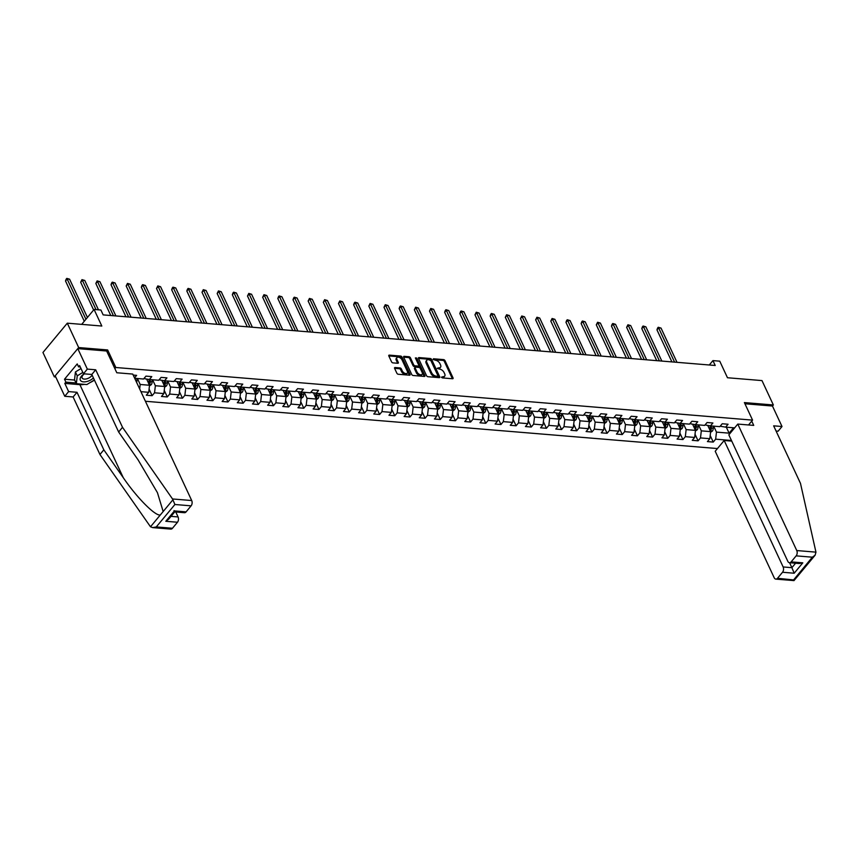 <?xml version="1.0" encoding="UTF-8"?>
<svg xmlns="http://www.w3.org/2000/svg" width="859" height="859" viewBox="0 0 859 859"><rect width="100%" height="100%" fill="white"/><g stroke="black" fill="none" stroke-linecap="round" stroke-linejoin="round"><path stroke-width="1.29" d="M441.397 377.187L442.374 377.906L452.51 378.755A1.235 0.709 39.7 0 0 453.026 377.874L444.994 360.64A1.235 0.709 39.7 0 0 443.588 359.61L433.451 358.772L433.097 359.384L435.384 360.222A3.951 2.276 39.7 0 1 439.872 363.529L440.538 364.968A3.951 2.276 39.7 0 1 440.527 367.244A3.951 2.276 39.7 0 1 438.917 367.781L437.242 368.286L439.54 369.123A3.951 2.276 39.7 0 1 444.017 372.43L444.694 373.869A3.951 2.276 39.7 0 1 444.683 376.145A3.951 2.276 39.7 0 1 443.061 376.682L441.397 377.187M395.119 367.523A1.235 0.709 39.7 0 0 394.614 368.393L396.869 373.225A1.235 0.709 39.7 0 0 398.265 374.266L409.528 375.2A1.235 0.709 39.7 0 0 410.033 374.32L402.001 357.086A1.235 0.709 39.7 0 0 400.605 356.055L389.342 355.121A1.235 0.709 39.7 0 0 388.837 356.002L391.554 361.843A1.235 0.709 39.7 0 0 392.96 362.874L397.781 363.271A1.235 0.709 39.7 0 0 398.286 362.401L396.933 359.502A3.307 1.901 39.7 0 1 396.944 357.602A3.307 1.901 39.7 0 1 399.499 357.484A3.307 1.901 39.7 0 1 402.044 359.921L407.327 371.26A3.307 1.901 39.7 0 1 407.316 373.171A3.307 1.901 39.7 0 1 404.761 373.278A3.307 1.901 39.7 0 1 402.227 370.841L401.346 368.951A1.235 0.709 39.7 0 0 399.94 367.92L395.119 367.523L394.549 368.21M776.074 431.025L778.125 431.197L782.012 426.515L772.466 406.039L773.358 404.976L761.987 380.591L727.476 377.745L719.745 361.167L712.938 360.608L715.214 365.483L103.166 314.888L100.89 310.013L94.082 309.455L81.691 324.369M106.688 351.095L107.643 349.946L78.674 347.551L67.303 323.177L101.813 326.033L94.082 309.455M107.643 349.946L115.825 367.502L752.57 420.126L748.543 424.969M773.358 404.976L744.388 402.581L752.57 420.126M426.547 375.684A1.235 0.709 39.7 0 0 427.943 376.714L439.207 377.649A1.235 0.709 39.7 0 0 439.711 376.768L431.68 359.545A1.235 0.709 39.7 0 0 430.273 358.504L419.02 357.58A1.235 0.709 39.7 0 0 418.516 358.45L426.547 375.684M424.367 376.425L413.104 375.49A1.235 0.709 39.7 0 1 411.708 374.46L403.676 357.226A1.235 0.709 39.7 0 1 404.181 356.345L409.002 356.743A1.235 0.709 39.7 0 1 410.398 357.784L413.662 364.774A1.235 0.709 39.7 0 0 415.058 365.805L418.258 366.074A1.235 0.709 39.7 0 0 418.762 365.193L415.369 357.924L416.712 358.031L424.872 375.544A1.235 0.709 39.7 0 1 424.367 376.425M78.674 347.551L54.321 376.865L42.95 352.491L67.303 323.177M114.881 368.64L115.825 367.502M145.418 401.271L717.458 448.559M134.519 377.885L136.624 375.362L133.209 375.072M134.702 378.293L143.55 379.023L145.955 376.124L151.785 376.607L149.38 379.506L158.711 380.269L161.116 377.38L166.947 377.863L164.552 380.752L173.883 381.525L176.278 378.636L182.119 379.12L179.714 382.008L189.044 382.781L191.45 379.893L197.28 380.376L194.875 383.264L204.206 384.037L206.611 381.138L212.441 381.621L210.047 384.521L219.378 385.283L221.783 382.395L227.614 382.878L225.208 385.766L234.539 386.539L236.944 383.651L242.775 384.134L240.37 387.022L249.711 387.796L252.106 384.907L257.936 385.38L255.542 388.279L264.873 389.052L267.278 386.153L273.108 386.636L270.703 389.535L280.034 390.297L282.439 387.409L288.27 387.892L285.864 390.781L295.206 391.554L297.601 388.665L303.442 389.148L301.037 392.037L310.367 392.81L312.773 389.922L318.603 390.394L316.198 393.293L325.529 394.066L327.934 391.167L333.764 391.65L331.37 394.549L340.701 395.312L343.095 392.423L348.937 392.907L346.531 395.795L355.862 396.568L358.267 393.68L364.098 394.163L361.693 397.051L371.024 397.824L373.429 394.925L379.259 395.408L376.865 398.308L386.196 399.081L388.59 396.182L394.431 396.665L392.026 399.553L401.357 400.326L403.762 397.438L409.593 397.921L407.187 400.809L416.518 401.582L418.924 398.694L424.754 399.177L422.36 402.066L431.69 402.839L434.096 399.94L439.926 400.423L437.521 403.322L446.852 404.095L449.257 401.196L455.087 401.679L452.682 404.568L462.024 405.341L464.418 402.452L470.249 402.935L467.854 405.824L477.185 406.597L479.59 403.709L485.421 404.192L483.016 407.08L492.347 407.853L494.752 404.954L500.582 405.437L498.177 408.336L507.519 409.099L509.913 406.21L515.754 406.694L513.349 409.582L522.68 410.355L525.085 407.467L530.916 407.95L528.51 410.838L537.841 411.611L540.247 408.723L546.077 409.206L543.683 412.095L553.013 412.868L555.408 409.968L561.249 410.452L558.844 413.351L568.175 414.113L570.58 411.225L576.41 411.708L574.005 414.596L583.336 415.369L585.741 412.481L591.572 412.964L589.177 415.853L598.508 416.626L600.903 413.737L606.744 414.21L604.339 417.109L613.67 417.882L616.075 414.983L621.905 415.466L619.5 418.365L628.831 419.128L631.236 416.239L637.067 416.722L634.672 419.611L644.003 420.384L646.408 417.495L652.239 417.979L649.834 420.867L659.164 421.64L661.57 418.752L667.4 419.224L664.995 422.123L674.336 422.896L676.731 419.997L682.561 420.481L680.167 423.369L689.498 424.142L691.903 421.254L697.733 421.737L695.328 424.625L704.659 425.398L707.064 422.51L712.895 422.993L710.49 425.881L719.831 426.655L722.226 423.755L728.067 424.239L725.662 427.138L734.638 427.879M731.46 440.484L715.654 439.174L713.249 442.074L707.419 441.59L709.824 438.691L700.493 437.929L698.088 440.817L692.257 440.334L694.663 437.446L685.321 436.673L682.926 439.561L677.085 439.078L679.49 436.189L670.16 435.416L667.754 438.305L661.924 437.822L664.329 434.933L654.998 434.16L652.593 437.059L646.763 436.576L649.157 433.677L639.826 432.915L637.432 435.803L631.59 435.32L633.996 432.431L624.665 431.658L622.26 434.547L616.429 434.063L618.834 431.175L609.503 430.402L607.098 433.29L601.268 432.818L603.662 429.919L594.331 429.146L591.926 432.045L586.096 431.562L588.501 428.662L579.17 427.9L576.765 430.788L570.934 430.305L573.34 427.417L564.009 426.644L561.603 429.532L555.773 429.049L558.167 426.161L548.837 425.388L546.431 428.276L540.601 427.803L543.006 424.904L533.675 424.131L531.27 427.03L525.44 426.547L527.845 423.659L518.503 422.886L516.109 425.774L510.267 425.291L512.673 422.403L503.342 421.629L500.937 424.518L495.106 424.035L497.511 421.146L488.18 420.373L485.775 423.272L479.945 422.789L482.339 419.89L473.008 419.117L470.614 422.016L464.773 421.533L467.178 418.644L457.847 417.871L455.442 420.76L449.611 420.276L452.017 417.388L442.686 416.615L440.28 419.503L434.45 419.02L436.844 416.132L427.514 415.359L425.119 418.258L419.278 417.775L421.683 414.876L412.352 414.113L409.947 417.002L404.117 416.518L406.522 413.63L397.191 412.857L394.786 415.745L388.955 415.262L391.35 412.374L382.019 411.601L379.614 414.489L373.783 414.006L376.188 411.117L366.857 410.344L364.452 413.243L358.622 412.76L361.027 409.861L351.685 409.099L349.291 411.987L343.46 411.504L345.855 408.616L336.524 407.842L334.119 410.731L328.288 410.248L330.694 407.359L321.363 406.586L318.957 409.475L313.127 408.991L315.532 406.103L306.191 405.33L303.796 408.229L297.955 407.746L300.36 404.847L291.029 404.084L288.624 406.973L282.794 406.49L285.199 403.601L275.868 402.828L273.463 405.716L267.632 405.233L270.027 402.345L260.696 401.572L258.301 404.46L252.46 403.988L254.865 401.089L245.534 400.315L243.129 403.215L237.299 402.731L239.704 399.832L230.373 399.07L227.968 401.958L222.137 401.475L224.532 398.587L215.201 397.814L212.807 400.702L206.965 400.219L209.371 397.33L200.04 396.557L197.634 399.446L191.804 398.973L194.209 396.074L184.878 395.301L182.473 398.2L176.643 397.717L179.037 394.829L169.706 394.056L167.301 396.944L161.471 396.461L163.876 393.572L154.545 392.799L152.14 395.688L146.309 395.204L148.714 392.316L140.94 391.672M146.631 379.055L149.52 385.251L140.189 384.478L137.408 378.508M144.505 377.863L144.935 378.776L149.38 379.506M140.189 384.478L139.673 388.955M149.52 385.251L148.714 392.316M161.803 380.301L164.692 386.496L155.361 385.734L152.58 379.764M159.677 379.12L160.096 380.022L164.552 380.752M155.361 385.734L154.545 392.799M164.692 386.496L163.876 393.572M176.965 381.557L179.853 387.753L170.522 386.979L167.741 381.02M174.839 380.376L175.257 381.278L179.714 382.008M170.522 386.979L169.706 394.056M179.853 387.753L179.037 394.829M192.126 382.813L195.014 389.009L185.684 388.236L182.903 382.276M190 381.621L190.43 382.534L194.875 383.264M185.684 388.236L184.878 395.301M195.014 389.009L194.209 396.074M207.298 384.07L210.187 390.265L200.856 389.492L198.075 383.522M205.172 382.878L205.591 383.78L210.047 384.521M200.856 389.492L200.04 396.557M210.187 390.265L209.371 397.33M222.46 385.315L225.348 391.511L216.017 390.748L213.236 384.778M220.333 384.134L220.752 385.036L225.208 385.766M216.017 390.748L215.201 397.814M225.348 391.511L224.532 398.587M237.621 386.571L240.52 392.767L231.178 391.994L228.397 386.035M235.495 385.39L235.924 386.292L240.37 387.022M231.178 391.994L230.373 399.07M240.52 392.767L239.704 399.832M252.793 387.828L255.681 394.023L246.35 393.25L243.569 387.291M250.667 386.636L251.086 387.549L255.542 388.279M246.35 393.25L245.534 400.315M255.681 394.023L254.865 401.089M267.954 389.084L270.843 395.28L261.512 394.506L258.731 388.536M265.828 387.892L266.247 388.794L270.703 389.535M261.512 394.506L260.696 401.572M270.843 395.28L270.027 402.345M283.126 390.33L286.015 396.525L276.684 395.752L273.903 389.793M281 389.148L281.419 390.05L285.864 390.781M276.684 395.752L275.868 402.828M286.015 396.525L285.199 403.601M298.288 391.586L301.176 397.781L291.845 397.008L289.064 391.049M296.162 390.405L296.58 391.307L301.037 392.037M291.845 397.008L291.029 404.084M301.176 397.781L300.36 404.847M313.449 392.842L316.337 399.038L307.007 398.265L304.226 392.305M311.323 391.65L311.753 392.563L316.198 393.293M307.007 398.265L306.191 405.33M316.337 399.038L315.532 406.103M328.621 394.088L331.51 400.294L322.179 399.521L319.398 393.551M326.495 392.907L326.914 393.809L331.37 394.549M322.179 399.521L321.363 406.586M331.51 400.294L330.694 407.359M343.783 395.344L346.671 401.54L337.34 400.766L334.559 394.807M341.657 394.163L342.075 395.065L346.531 395.795M337.34 400.766L336.524 407.842M346.671 401.54L345.855 408.616M358.944 396.6L361.832 402.796L352.501 402.023L349.72 396.063M356.818 395.419L357.247 396.321L361.693 397.051M352.501 402.023L351.685 409.099M361.832 402.796L361.027 409.861M374.116 397.857L377.004 404.052L367.673 403.279L364.892 397.32M371.99 396.665L372.409 397.577L376.865 398.308M367.673 403.279L366.857 410.344M377.004 404.052L376.188 411.117M389.277 399.102L392.166 405.298L382.835 404.535L380.054 398.565M387.151 397.921L387.57 398.823L392.026 399.553M382.835 404.535L382.019 411.601M392.166 405.298L391.35 412.374M404.439 400.358L407.338 406.554L397.996 405.781L395.215 399.822M402.313 399.177L402.742 400.079L407.187 400.809M397.996 405.781L397.191 412.857M407.338 406.554L406.522 413.63M419.611 401.615L422.499 407.81L413.168 407.037L410.387 401.078M417.485 400.434L417.904 401.336L422.36 402.066M413.168 407.037L412.352 414.113M422.499 407.81L421.683 414.876M434.772 402.871L437.661 409.067L428.33 408.293L425.549 402.334M432.646 401.679L433.065 402.592L437.521 403.322M428.33 408.293L427.514 415.359M437.661 409.067L436.844 416.132M449.944 404.117L452.833 410.312L443.491 409.55L440.71 403.58M447.807 402.935L448.237 403.837L452.682 404.568M443.491 409.55L442.686 416.615M452.833 410.312L452.017 417.388M465.106 405.373L467.994 411.568L458.663 410.795L455.882 404.836M462.98 404.192L463.398 405.094L467.854 405.824M458.663 410.795L457.847 417.871M467.994 411.568L467.178 418.644M480.267 406.629L483.155 412.825L473.824 412.052L471.043 406.092M478.141 405.437L478.57 406.35L483.016 407.08M473.824 412.052L473.008 419.117M483.155 412.825L482.339 419.89M495.439 407.885L498.327 414.081L488.996 413.308L486.215 407.338M493.313 406.694L493.732 407.606L498.177 408.336M488.996 413.308L488.18 420.373M498.327 414.081L497.511 421.146M510.6 409.131L513.489 415.327L504.158 414.564L501.377 408.594M508.474 407.95L508.893 408.852L513.349 409.582M504.158 414.564L503.342 421.629M513.489 415.327L512.673 422.403M525.762 410.387L528.65 416.583L519.319 415.81L516.538 409.85M523.636 409.206L524.065 410.108L528.51 410.838M519.319 415.81L518.503 422.886M528.65 416.583L527.845 423.659M540.934 411.644L543.822 417.839L534.491 417.066L531.71 411.107M538.808 410.452L539.227 411.364L543.683 412.095M534.491 417.066L533.675 424.131M543.822 417.839L543.006 424.904M556.095 412.9L558.984 419.095L549.653 418.322L546.872 412.352M553.969 411.708L554.388 412.61L558.844 413.351M549.653 418.322L548.837 425.388M558.984 419.095L558.167 426.161M571.256 414.145L574.145 420.341L564.814 419.568L562.033 413.608M569.13 412.964L569.56 413.866L574.005 414.596M564.814 419.568L564.009 426.644M574.145 420.341L573.34 427.417M586.429 415.402L589.317 421.597L579.986 420.824L577.205 414.865M584.303 414.221L584.721 415.122L589.177 415.853M579.986 420.824L579.17 427.9M589.317 421.597L588.501 428.662M601.59 416.658L604.478 422.853L595.147 422.08L592.366 416.121M599.464 415.466L599.883 416.379L604.339 417.109M595.147 422.08L594.331 429.146M604.478 422.853L603.662 429.919M616.751 417.914L619.65 424.11L610.309 423.337L607.528 417.367M614.625 416.722L615.055 417.624L619.5 418.365M610.309 423.337L609.503 430.402M619.65 424.11L618.834 431.175M631.923 419.16L634.812 425.355L625.481 424.582L622.7 418.623M629.797 417.979L630.216 418.881L634.672 419.611M625.481 424.582L624.665 431.658M634.812 425.355L633.996 432.431M647.085 420.416L649.973 426.612L640.642 425.839L637.861 419.879M644.959 419.235L645.377 420.137L649.834 420.867M640.642 425.839L639.826 432.915M649.973 426.612L649.157 433.677M662.257 421.672L665.145 427.868L655.804 427.095L653.033 421.135M660.12 420.481L660.55 421.393L664.995 422.123M655.804 427.095L654.998 434.16M665.145 427.868L664.329 434.933M677.418 422.918L680.307 429.124L670.976 428.351L668.195 422.381M675.292 421.737L675.711 422.639L680.167 423.369M670.976 428.351L670.16 435.416M680.307 429.124L679.49 436.189M692.579 424.174L695.468 430.37L686.137 429.597L683.356 423.637M690.453 422.993L690.883 423.895L695.328 424.625M686.137 429.597L685.321 436.673M695.468 430.37L694.663 437.446M707.752 425.43L710.64 431.626L701.309 430.853L698.528 424.894M705.626 424.249L706.044 425.151L710.49 425.881M701.309 430.853L700.493 437.929M710.64 431.626L709.824 438.691M726.327 427.191L729.108 433.151L716.47 432.109L713.689 426.15M720.787 425.495L721.206 426.408L725.662 427.138M716.47 432.109L715.654 439.174M733.565 427.793L729.108 433.151L729.495 434.074M54.321 376.865L55.76 376.983M712.938 360.608L709.298 364.989M710.189 435.502L713.249 442.074M695.028 434.246L698.088 440.817M679.856 432.99L682.926 439.561M664.694 431.744L667.754 438.305M649.533 430.488L652.593 437.059M634.361 429.232L637.432 435.803M619.199 427.986L622.26 434.547M604.038 426.73L607.098 433.29M588.866 425.473L591.926 432.045M573.705 424.217L576.765 430.788M558.543 422.972L561.603 429.532M543.371 421.715L546.431 428.276M528.21 420.459L531.27 427.03M513.038 419.203L516.109 425.774M497.876 417.957L500.937 424.518M482.715 416.701L485.775 423.272M467.543 415.445L470.614 422.016M452.382 414.188L455.442 420.76M437.22 412.943L440.28 419.503M422.048 411.686L425.119 418.258M406.887 410.43L409.947 417.002M391.725 409.174L394.786 415.745M376.553 407.928L379.614 414.489M361.392 406.672L364.452 413.243M346.231 405.416L349.291 411.987M331.059 404.159L334.119 410.731M315.897 402.914L318.957 409.475M300.725 401.658L303.796 408.229M285.564 400.401L288.624 406.973M270.402 399.156L273.463 405.716M255.23 397.9L258.301 404.46M240.069 396.643L243.129 403.215M224.908 395.387L227.968 401.958M209.736 394.141L212.807 400.702M194.574 392.885L197.634 399.446M179.413 391.629L182.473 398.2M164.241 390.373L167.301 396.944M149.079 389.127L152.14 395.688M441.526 377.402L442.406 377.477A3.951 2.276 39.7 0 0 444.017 376.94L444.683 376.145M440.527 367.244L439.872 368.039A3.951 2.276 39.7 0 1 438.251 368.575L437.381 368.5M452.403 378.744A1.235 0.709 39.7 0 0 452.36 378.669L444.328 361.435A1.235 0.709 39.7 0 0 442.933 360.404L433.226 359.599M439.089 377.638A1.235 0.709 39.7 0 0 439.056 377.563L431.025 360.34A1.235 0.709 39.7 0 0 429.618 359.298L418.473 358.375M437.532 376.221L437.886 375.608L430.831 360.49L428.469 359.642A3.951 2.276 39.7 0 0 426.859 360.179A3.951 2.276 39.7 0 0 426.848 362.455L431.669 372.795A3.951 2.276 39.7 0 0 436.147 376.113L437.532 376.221L436.877 377.015L437.274 376.532M426.859 360.179L426.193 360.973A3.951 2.276 39.7 0 0 426.182 363.25L426.848 362.455M436.877 377.015L435.492 376.897A3.951 2.276 39.7 0 1 431.003 373.59L426.182 363.25M403.644 357.151L408.336 357.537L409.002 356.743M418.762 365.902L418.097 366.696A1.235 0.709 39.7 0 1 417.592 366.868L414.403 366.6A1.235 0.709 39.7 0 1 412.996 365.558L409.743 358.579A1.235 0.709 39.7 0 0 408.336 357.537M424.249 376.414A1.235 0.709 39.7 0 0 424.217 376.339L415.531 358.267M417.034 372.022A3.307 1.901 39.7 0 0 419.579 374.46A3.307 1.901 39.7 0 0 422.134 374.341A3.307 1.901 39.7 0 0 422.145 372.441L420.276 368.447A1.235 0.709 39.7 0 0 418.881 367.416L415.681 367.147A1.235 0.709 39.7 0 0 415.176 368.028L417.034 372.022L416.379 372.817A3.307 1.901 39.7 0 0 418.924 375.254A3.307 1.901 39.7 0 0 421.479 375.136L422.134 374.341M415.176 367.319L414.521 368.103A1.235 0.709 39.7 0 0 414.521 368.822L415.176 368.028M416.379 372.817L414.521 368.822M407.316 373.171L406.661 373.955A3.307 1.901 39.7 0 1 404.106 374.073A3.307 1.901 39.7 0 1 401.561 371.636L400.681 369.746A1.235 0.709 39.7 0 0 399.285 368.704L394.582 368.318M396.944 357.602L396.289 358.396A3.307 1.901 39.7 0 0 396.278 360.297L396.933 359.502M397.663 363.26A1.235 0.709 39.7 0 0 397.631 363.185L396.278 360.297M409.41 375.19A1.235 0.709 39.7 0 0 409.378 375.115L401.346 357.881A1.235 0.709 39.7 0 0 399.94 356.85L388.805 355.927M710.565 432.26L712.347 431.089A3.339 2.105 -85.3 0 0 713.228 428.212L713.195 426.107M708.342 426.719L708.331 425.527M676.999 362.315L661.033 328.084L658.606 327.88L656.963 329.867L671.899 361.897M709.77 430.123L710.93 430.219A3.339 2.105 -85.3 0 0 711.381 428.061L711.349 425.957M710.296 425.849L710.339 428.222A1.697 1.074 94.7 0 1 710.275 428.824L710.93 430.219M710.178 425.828L710.21 427.965A3.339 2.105 94.7 0 1 709.845 429.94M656.963 329.867L657.586 328.063L658.252 327.268L658.606 327.88L674.573 362.122M658.252 327.268L661.033 328.084M84.182 373.837A8.182 4.252 155 0 0 80.886 380.913A8.182 4.252 155 0 0 93.427 377.939M84.375 373.848A5.605 2.91 155 0 0 82.131 377.928A5.605 2.91 155 0 0 82.507 378.443A5.605 2.91 155 0 0 87.446 378.604A5.605 2.91 155 0 0 92.096 375.093M94.372 379.957L86.834 384.564L76.344 383.694L74.529 379.796L75.431 371.947L81.004 368.543M76.344 383.694L77.246 375.845L82.829 372.441M75.431 371.947L77.246 375.845M815.953 552.144L815.137 555.172L812.335 557.19L796.153 555.859A3.78 2.384 -85.3 0 0 796.765 550.555L815.953 552.144L800.481 483.359L773.648 425.828L782.012 426.515M731.75 441.107L724.169 440.484L715.214 451.254L774.184 577.731A3.78 2.384 -85.3 0 0 775.849 579.116A3.78 2.384 -85.3 0 0 777.524 578.279L782.528 572.255A3.78 2.384 -85.3 0 0 783.14 566.951L791.891 567.681L794.188 573.221L782.528 572.255M724.169 440.484L783.14 566.951M751.743 421.125L753.73 425.398L737.784 424.078L728.84 434.858L787.81 561.324A3.78 2.384 -85.3 0 0 789.475 562.72A3.78 2.384 -85.3 0 0 791.15 561.872L796.153 555.859M737.784 424.078L796.765 550.555M772.466 406.039L744.936 403.762M789.582 562.72L791.891 567.681L795.584 563.225M791.15 561.872L802.811 562.838L799.181 563.515L789.475 562.72M777.524 578.279L793.587 579.932L812.335 557.19M84.44 384.36A14.163 7.355 -25 0 1 79.887 384.66L64.822 383.415L68.634 391.597L76.999 392.295L103.821 449.826L99.945 454.497L150.497 526.782L152.655 527.609L156.284 526.932L172.476 528.264A3.78 2.384 94.7 0 1 170.801 529.101L152.655 527.609M103.821 449.826L123.256 477.658C136.849 497.672 155.275 516.238 160.3 514.981L163.167 511.534L157.444 492.679L138.063 459.823L118.639 431.991L91.806 374.47L83.452 373.772L79.629 365.58L78.577 366.847L77.213 363.926L64.511 379.216L65.875 382.148L76.011 382.985M68.634 391.597L64.758 396.278L55.201 375.802L77.782 348.625L106.656 351.009L116.792 372.752L132.737 374.073L191.707 500.539A3.78 2.384 94.7 0 1 191.095 505.844L186.102 511.867A3.78 2.384 94.7 0 1 184.427 512.705L174.721 511.9L168.6 519.255L165.808 521.284L174.431 510.901L186.102 511.867M76.999 392.295L73.112 396.965L64.758 396.278M99.945 454.497L73.112 396.965M191.095 505.844L174.914 504.501L172.519 498.961L122.515 427.32L95.693 369.789L87.328 369.102L83.452 373.772M87.328 369.102L77.782 348.625M64.822 383.415L65.875 382.148M95.693 369.789L91.806 374.47M122.515 427.32L118.639 431.991M171.016 516.356L178.081 516.946A3.78 2.384 94.7 0 1 177.48 522.24L172.476 528.264M178.081 516.946L175.773 511.985M94.426 380.086A14.163 7.355 -25 0 1 90.216 382.491M80.284 366.997L78.577 366.847M64.511 379.216L74.647 380.054M174.012 510.59C174.774 512.189 174.914 512.297 174.431 510.901M695.403 431.003L697.175 429.833A3.339 2.105 -85.3 0 0 698.056 426.955L698.023 424.851M693.181 425.463L693.159 424.271M661.838 361.07L645.871 326.828L643.434 326.635L641.791 328.61L656.727 360.64M694.598 428.877L695.769 428.974A3.339 2.105 -85.3 0 0 696.209 426.805L696.177 424.7M695.135 424.593L695.167 426.966A1.697 1.074 94.7 0 1 695.114 427.567L695.769 428.974M695.017 424.571L695.049 426.708A3.339 2.105 94.7 0 1 694.684 428.684M641.791 328.61L642.425 326.807L643.08 326.023L643.434 326.635L659.401 360.866M643.08 326.023L645.871 326.828M680.231 429.758L682.014 428.587A3.339 2.105 -85.3 0 0 682.894 425.699L682.862 423.594M678.019 424.206L677.998 423.015M646.666 359.814L630.699 325.582L628.273 325.378L626.63 327.354L641.566 359.395M679.437 427.621L680.607 427.718A3.339 2.105 -85.3 0 0 681.047 425.549L681.015 423.444M679.974 423.347L680.006 425.72A1.697 1.074 94.7 0 1 679.952 426.311L680.607 427.718M679.845 423.326L679.877 425.452A3.339 2.105 94.7 0 1 679.523 427.428M626.63 327.354L627.918 324.766L628.273 325.378L644.239 359.61M627.918 324.766L630.699 325.582M665.07 428.501L666.842 427.331A3.339 2.105 -85.3 0 0 667.733 424.453L667.701 422.349M662.847 422.95L662.837 421.769M631.505 358.557L615.538 324.326L613.111 324.122L611.468 326.109L626.404 358.139M664.275 426.365L665.435 426.461A3.339 2.105 -85.3 0 0 665.886 424.292L665.854 422.188M664.802 422.091L664.845 424.464A1.697 1.074 94.7 0 1 664.78 425.065L665.435 426.461M664.683 422.07L664.716 424.196A3.339 2.105 94.7 0 1 664.351 426.182M611.468 326.109L612.091 324.305L612.757 323.51L613.111 324.122L629.078 358.364M612.757 323.51L615.538 324.326M649.898 427.245L651.68 426.075A3.339 2.105 -85.3 0 0 652.561 423.197L652.529 421.093M647.686 421.705L647.665 420.513M616.343 357.301L600.377 323.07L597.939 322.866L596.296 324.852L611.232 356.882M649.103 425.108L650.274 425.205A3.339 2.105 -85.3 0 0 650.714 423.047L650.682 420.942M649.64 420.835L649.672 423.208A1.697 1.074 94.7 0 1 649.619 423.809L650.274 425.205M649.522 420.813L649.554 422.95A3.339 2.105 94.7 0 1 649.189 424.926M596.296 324.852L597.585 322.254L597.939 322.866L613.906 357.108M597.585 322.254L600.377 323.07M634.737 425.989L636.519 424.818A3.339 2.105 -85.3 0 0 637.399 421.941L637.367 419.836M632.525 420.448L632.503 419.256M601.171 356.055L585.204 321.814L582.778 321.62L581.135 323.596L596.071 355.626M633.942 423.863L635.102 423.959A3.339 2.105 -85.3 0 0 635.553 421.79L635.52 419.686M634.479 419.579L634.511 421.952A1.697 1.074 94.7 0 1 634.457 422.553L635.102 423.959M634.35 419.557L634.382 421.694A3.339 2.105 94.7 0 1 634.028 423.67M581.135 323.596L581.768 321.792L582.423 321.008L582.778 321.62L598.744 355.851M582.423 321.008L585.204 321.814M619.575 424.743L621.347 423.573A3.339 2.105 -85.3 0 0 622.227 420.685L622.195 418.58M617.353 419.192L617.342 418M586.01 354.799L570.043 320.568L567.616 320.364L565.963 322.34L580.909 354.38M618.77 422.607L619.94 422.703A3.339 2.105 -85.3 0 0 620.381 420.534L620.348 418.43M619.307 418.333L619.35 420.706A1.697 1.074 94.7 0 1 619.285 421.297L619.94 422.703M619.189 418.312L619.221 420.438A3.339 2.105 94.7 0 1 618.856 422.413M565.963 322.34L566.596 320.547L567.262 319.752L567.616 320.364L583.572 354.595M567.262 319.752L570.043 320.568M604.403 423.487L606.186 422.317A3.339 2.105 -85.3 0 0 607.066 419.439L607.034 417.334M602.191 417.936L602.17 416.755M570.838 353.543L554.882 319.312L552.444 319.108L550.802 321.094L565.737 353.124M603.609 421.35L604.779 421.447A3.339 2.105 -85.3 0 0 605.219 419.278L605.187 417.173M604.145 417.077L604.178 419.45A1.697 1.074 94.7 0 1 604.124 420.051L604.779 421.447M604.017 417.055L604.049 419.181A3.339 2.105 94.7 0 1 603.694 421.168M550.802 321.094L552.09 318.496L552.444 319.108L568.411 353.35M552.09 318.496L554.882 319.312M589.242 422.231L591.024 421.06A3.339 2.105 -85.3 0 0 591.905 418.183L591.872 416.078M587.03 416.69L587.008 415.498M555.676 352.297L539.71 318.055L537.283 317.851L535.64 319.838L550.576 351.868M588.447 420.105L589.607 420.201A3.339 2.105 -85.3 0 0 590.058 418.032L590.026 415.928M588.984 415.82L589.016 418.193A1.697 1.074 94.7 0 1 588.952 418.795L589.607 420.201M588.855 415.799L588.887 417.936A3.339 2.105 94.7 0 1 588.522 419.911M535.64 319.838L536.929 317.239L537.283 317.851L553.25 352.093M536.929 317.239L539.71 318.055M574.08 420.974L575.852 419.815A3.339 2.105 -85.3 0 0 576.733 416.926L576.7 414.822M571.858 415.434L571.836 414.242M540.515 351.041L524.548 316.799L522.122 316.606L520.468 318.582L535.415 350.622M573.275 418.848L574.446 418.945A3.339 2.105 -85.3 0 0 574.886 416.776L574.854 414.672M573.812 414.564L573.855 416.937A1.697 1.074 94.7 0 1 573.791 417.538L574.446 418.945M573.694 414.543L573.726 416.679A3.339 2.105 94.7 0 1 573.361 418.655M520.468 318.582L521.757 315.994L522.122 316.606L538.078 350.837M521.757 315.994L524.548 316.799M558.908 419.729L560.691 418.558A3.339 2.105 -85.3 0 0 561.571 415.67L561.539 413.566M556.696 414.178L556.675 412.986M525.343 349.785L509.387 315.554L506.95 315.35L505.307 317.325L520.243 349.366M558.114 417.592L559.284 417.689A3.339 2.105 -85.3 0 0 559.724 415.52L559.692 413.415M558.651 413.319L558.683 415.692A1.697 1.074 94.7 0 1 558.629 416.282L559.284 417.689M558.522 413.297L558.554 415.423A3.339 2.105 94.7 0 1 558.2 417.399M505.307 317.325L506.595 314.738L506.95 315.35L522.916 349.581M506.595 314.738L509.387 315.554M543.747 418.473L545.529 417.302A3.339 2.105 -85.3 0 0 546.41 414.425L546.378 412.32M541.524 412.921L541.514 411.74M510.182 348.529L494.215 314.297L491.788 314.093L490.145 316.08L505.081 348.11M542.952 416.336L544.112 416.432A3.339 2.105 -85.3 0 0 544.563 414.263L544.531 412.159M543.479 412.062L543.522 414.435A1.697 1.074 94.7 0 1 543.457 415.037L544.112 416.432M543.36 412.041L543.393 414.167A3.339 2.105 94.7 0 1 543.028 416.153M490.145 316.08L490.768 314.276L491.434 313.481L491.788 314.093L507.755 348.335M491.434 313.481L494.215 314.297M528.586 417.216L530.357 416.046A3.339 2.105 -85.3 0 0 531.238 413.168L531.206 411.064M526.363 411.676L526.342 410.484M495.02 347.283L479.054 313.041L476.627 312.837L474.973 314.823L489.909 346.853M527.78 415.09L528.951 415.187A3.339 2.105 -85.3 0 0 529.391 413.018L529.359 410.913M528.317 410.806L528.349 413.179A1.697 1.074 94.7 0 1 528.296 413.78L528.951 415.187M528.199 410.785L528.231 412.921A3.339 2.105 94.7 0 1 527.866 414.897M474.973 314.823L476.262 312.225L476.627 312.837L492.583 347.079M476.262 312.225L479.054 313.041M513.414 415.971L515.196 414.8A3.339 2.105 -85.3 0 0 516.076 411.912L516.044 409.807M511.202 410.419L511.18 409.228M479.848 346.027L463.892 311.785L461.455 311.592L459.812 313.567L474.748 345.608M512.619 413.834L513.789 413.931A3.339 2.105 -85.3 0 0 514.23 411.762L514.197 409.657M513.156 409.55L513.188 411.923A1.697 1.074 94.7 0 1 513.134 412.524L513.789 413.931M513.027 409.539L513.059 411.665A3.339 2.105 94.7 0 1 512.705 413.641M459.812 313.567L460.445 311.763L461.1 310.979L461.455 311.592L477.421 345.823M461.1 310.979L463.892 311.785M498.252 414.714L500.035 413.544A3.339 2.105 -85.3 0 0 500.915 410.656L500.883 408.551M496.03 409.163L496.019 407.971M464.687 344.77L448.72 310.539L446.293 310.335L444.651 312.311L459.586 344.352M497.458 412.578L498.617 412.674A3.339 2.105 -85.3 0 0 499.068 410.505L499.036 408.401M497.984 408.304L498.027 410.677A1.697 1.074 94.7 0 1 497.962 411.268L498.617 412.674M497.866 408.283L497.898 410.409A3.339 2.105 94.7 0 1 497.533 412.384M444.651 312.311L445.273 310.518L445.939 309.723L446.293 310.335L462.26 344.566M445.939 309.723L448.72 310.539M483.08 413.458L484.863 412.288A3.339 2.105 -85.3 0 0 485.743 409.41L485.711 407.306M480.868 407.918L480.847 406.726M449.525 343.514L433.559 309.283L431.121 309.079L429.479 311.065L444.414 343.095M482.286 411.321L483.456 411.418A3.339 2.105 -85.3 0 0 483.896 409.249L483.864 407.145M482.822 407.048L482.855 409.421A1.697 1.074 94.7 0 1 482.801 410.022L483.456 411.418M482.704 407.026L482.737 409.152A3.339 2.105 94.7 0 1 482.371 411.139M429.479 311.065L430.767 308.467L431.121 309.079L447.088 343.321M430.767 308.467L433.559 309.283M467.919 412.202L469.701 411.031A3.339 2.105 -85.3 0 0 470.582 408.154L470.549 406.049M465.707 406.661L465.685 405.469M434.353 342.269L418.387 308.027L415.96 307.833L414.317 309.809L429.253 341.839M467.124 410.076L468.295 410.173A3.339 2.105 -85.3 0 0 468.735 408.004L468.703 405.899M467.661 405.792L467.693 408.165A1.697 1.074 94.7 0 1 467.64 408.766L468.295 410.173M467.532 405.77L467.564 407.907A3.339 2.105 94.7 0 1 467.21 409.883M414.317 309.809L415.606 307.211L415.96 307.833L431.927 342.065M415.606 307.211L418.387 308.027M452.757 410.956L454.529 409.786A3.339 2.105 -85.3 0 0 455.42 406.898L455.388 404.793M450.535 405.405L450.524 404.213M419.192 341.012L403.225 306.77L400.799 306.577L399.145 308.553L414.092 340.594M451.963 408.82L453.123 408.916A3.339 2.105 -85.3 0 0 453.573 406.747L453.541 404.643M452.489 404.535L452.532 406.908A1.697 1.074 94.7 0 1 452.468 407.51L453.123 408.916M452.371 404.525L452.403 406.651A3.339 2.105 94.7 0 1 452.038 408.626M399.145 308.553L399.779 306.749L400.444 305.965L400.799 306.577L416.765 340.808M400.444 305.965L403.225 306.77M437.585 409.7L439.368 408.53A3.339 2.105 -85.3 0 0 440.248 405.641L440.216 403.537M435.373 404.149L435.352 402.968M404.02 339.756L388.064 305.525L385.627 305.321L383.984 307.307L398.92 339.337M436.791 407.563L437.961 407.66A3.339 2.105 -85.3 0 0 438.401 405.491L438.369 403.386M437.328 403.29L437.36 405.663A1.697 1.074 94.7 0 1 437.306 406.253L437.961 407.66M437.199 403.268L437.242 405.394A3.339 2.105 94.7 0 1 436.877 407.37M383.984 307.307L385.272 304.709L385.627 305.321L401.593 339.552M385.272 304.709L388.064 305.525M422.424 408.444L424.206 407.273A3.339 2.105 -85.3 0 0 425.087 404.396L425.055 402.291M420.212 402.903L420.191 401.711M388.859 338.5L372.892 304.269L370.465 304.065L368.822 306.051L383.758 338.081M421.629 406.307L422.789 406.404A3.339 2.105 -85.3 0 0 423.24 404.245L423.208 402.13M422.166 402.033L422.198 404.406A1.697 1.074 94.7 0 1 422.145 405.008L422.789 406.404M422.037 402.012L422.07 404.149A3.339 2.105 94.7 0 1 421.715 406.124M368.822 306.051L370.111 303.452L370.465 304.065L386.432 338.306M370.111 303.452L372.892 304.269M407.263 407.187L409.034 406.017A3.339 2.105 -85.3 0 0 409.915 403.139L409.883 401.035M405.04 401.647L405.029 400.455M373.697 337.254L357.731 303.012L355.304 302.819L353.65 304.795L368.597 336.825M406.457 405.061L407.628 405.158A3.339 2.105 -85.3 0 0 408.068 402.989L408.036 400.885M406.994 400.777L407.037 403.15A1.697 1.074 94.7 0 1 406.973 403.751L407.628 405.158M406.876 400.756L406.908 402.892A3.339 2.105 94.7 0 1 406.543 404.868M353.65 304.795L354.284 302.991L354.95 302.196L355.304 302.819L371.26 337.05M354.95 302.196L357.731 303.012M392.091 405.942L393.873 404.772A3.339 2.105 -85.3 0 0 394.753 401.883L394.721 399.779M389.879 400.391L389.857 399.199M358.525 335.998L342.569 301.767L340.132 301.563L338.489 303.538L353.425 335.579M391.296 403.805L392.466 403.902A3.339 2.105 -85.3 0 0 392.907 401.733L392.874 399.628M391.833 399.521L391.865 401.894A1.697 1.074 94.7 0 1 391.811 402.495L392.466 403.902M391.704 399.51L391.736 401.636A3.339 2.105 94.7 0 1 391.382 403.612M338.489 303.538L339.777 300.951L340.132 301.563L356.098 335.794M339.777 300.951L342.569 301.767M376.929 404.686L378.712 403.515A3.339 2.105 -85.3 0 0 379.592 400.638L379.56 398.522M374.717 399.134L374.696 397.953M343.364 334.742L327.397 300.51L324.97 300.306L323.328 302.293L338.263 334.323M376.135 402.549L377.294 402.646A3.339 2.105 -85.3 0 0 377.745 400.477L377.713 398.372M376.671 398.275L376.704 400.648A1.697 1.074 94.7 0 1 376.639 401.25L377.294 402.646M376.543 398.254L376.575 400.38A3.339 2.105 94.7 0 1 376.21 402.356M323.328 302.293L324.616 299.694L324.97 300.306L340.937 334.538M324.616 299.694L327.397 300.51M361.768 403.429L363.54 402.259A3.339 2.105 -85.3 0 0 364.42 399.381L364.388 397.277M359.545 397.889L359.524 396.697M328.202 333.485L312.236 299.254L309.809 299.05L308.156 301.037L323.091 333.067M360.963 401.293L362.133 401.389A3.339 2.105 -85.3 0 0 362.573 399.231L362.541 397.126M361.499 397.019L361.542 399.392A1.697 1.074 94.7 0 1 361.478 399.993L362.133 401.389M361.381 396.998L361.414 399.134A3.339 2.105 94.7 0 1 361.048 401.11M308.156 301.037L309.444 298.438L309.809 299.05L325.765 333.292M309.444 298.438L312.236 299.254M346.596 402.173L348.378 401.003A3.339 2.105 -85.3 0 0 349.259 398.125L349.226 396.02M344.384 396.633L344.362 395.441M313.03 332.24L297.074 297.998L294.637 297.805L292.994 299.78L307.93 331.81M345.801 400.047L346.972 400.144A3.339 2.105 -85.3 0 0 347.412 397.975L347.38 395.87M346.338 395.763L346.37 398.136A1.697 1.074 94.7 0 1 346.317 398.737L346.972 400.144M346.209 395.741L346.241 397.878A3.339 2.105 94.7 0 1 345.887 399.854M292.994 299.78L293.628 297.976L294.283 297.193L294.637 297.805L310.604 332.036M294.283 297.193L297.074 297.998M331.434 400.928L333.217 399.757A3.339 2.105 -85.3 0 0 334.097 396.869L334.065 394.764M329.212 395.376L329.201 394.184M297.869 330.983L281.902 296.752L279.476 296.548L277.833 298.524L292.769 330.565M330.64 398.791L331.799 398.887A3.339 2.105 -85.3 0 0 332.25 396.718L332.218 394.614M331.166 394.517L331.209 396.89A1.697 1.074 94.7 0 1 331.144 397.481L331.799 398.887M331.048 394.496L331.08 396.622A3.339 2.105 94.7 0 1 330.715 398.597M277.833 298.524L278.456 296.731L279.121 295.936L279.476 296.548L295.442 330.779M279.121 295.936L281.902 296.752M316.273 399.671L318.045 398.501A3.339 2.105 -85.3 0 0 318.925 395.623L318.893 393.519M314.05 394.12L314.029 392.939M282.708 329.727L266.741 295.496L264.314 295.292L262.661 297.278L277.597 329.308M315.468 397.534L316.638 397.631A3.339 2.105 -85.3 0 0 317.078 395.462L317.046 393.358M316.005 393.261L316.037 395.634A1.697 1.074 94.7 0 1 315.983 396.235L316.638 397.631M315.887 393.239L315.919 395.365A3.339 2.105 94.7 0 1 315.554 397.352M262.661 297.278L263.949 294.68L264.314 295.292L280.27 329.534M263.949 294.68L266.741 295.496M301.101 398.415L302.883 397.245A3.339 2.105 -85.3 0 0 303.764 394.367L303.732 392.262M298.889 392.874L298.868 391.683M267.536 328.482L251.569 294.24L249.142 294.036L247.499 296.022L262.435 328.052M300.306 396.289L301.477 396.375A3.339 2.105 -85.3 0 0 301.917 394.217L301.885 392.112M300.843 392.005L300.875 394.378A1.697 1.074 94.7 0 1 300.822 394.979L301.477 396.375M300.714 391.983L300.747 394.12A3.339 2.105 94.7 0 1 300.392 396.096M247.499 296.022L248.788 293.424L249.142 294.036L265.109 328.278M248.788 293.424L251.569 294.24M285.94 397.159L287.711 395.988A3.339 2.105 -85.3 0 0 288.603 393.111L288.57 391.006M283.717 391.618L283.706 390.426M252.374 327.225L236.408 292.983L233.981 292.79L232.338 294.766L247.274 326.796M285.145 395.033L286.305 395.129A3.339 2.105 -85.3 0 0 286.756 392.96L286.723 390.856M285.671 390.748L285.714 393.121A1.697 1.074 94.7 0 1 285.65 393.723L286.305 395.129M285.553 390.727L285.585 392.864A3.339 2.105 94.7 0 1 285.22 394.839M232.338 294.766L232.961 292.962L233.627 292.178L233.981 292.79L249.948 327.021M233.627 292.178L236.408 292.983M270.768 395.913L272.55 394.743A3.339 2.105 -85.3 0 0 273.43 391.854L273.398 389.75M268.556 390.362L268.534 389.17M237.213 325.969L221.246 291.738L218.809 291.534L217.166 293.51L232.102 325.55M269.973 393.776L271.143 393.873A3.339 2.105 -85.3 0 0 271.584 391.704L271.551 389.599M270.51 389.503L270.542 391.876A1.697 1.074 94.7 0 1 270.488 392.466L271.143 393.873M270.392 389.481L270.424 391.607A3.339 2.105 94.7 0 1 270.059 393.583M217.166 293.51L218.454 290.922L218.809 291.534L234.775 325.765M218.454 290.922L221.246 291.738M255.606 394.657L257.389 393.486A3.339 2.105 -85.3 0 0 258.269 390.609L258.237 388.504M253.394 389.106L253.373 387.924M222.041 324.713L206.074 290.482L203.647 290.278L202.005 292.264L216.94 324.294M254.812 392.52L255.982 392.617A3.339 2.105 -85.3 0 0 256.422 390.448L256.39 388.343M255.348 388.247L255.381 390.62A1.697 1.074 94.7 0 1 255.327 391.221L255.982 392.617M255.22 388.225L255.252 390.351A3.339 2.105 94.7 0 1 254.898 392.338M202.005 292.264L203.293 289.666L203.647 290.278L219.614 324.519M203.293 289.666L206.074 290.482M240.445 393.401L242.217 392.23A3.339 2.105 -85.3 0 0 243.108 389.352L243.076 387.248M238.222 387.86L238.211 386.668M206.879 323.467L190.913 289.225L188.486 289.021L186.833 291.008L201.779 323.038M239.65 391.274L240.81 391.371A3.339 2.105 -85.3 0 0 241.261 389.202L241.229 387.098M240.176 386.99L240.219 389.363A1.697 1.074 94.7 0 1 240.155 389.965L240.81 391.371M240.058 386.969L240.09 389.106A3.339 2.105 94.7 0 1 239.725 391.081M186.833 291.008L187.466 289.204L188.132 288.409L188.486 289.021L204.442 323.263M188.132 288.409L190.913 289.225M225.273 392.144L227.055 390.985A3.339 2.105 -85.3 0 0 227.936 388.096L227.903 385.992M223.061 386.604L223.039 385.412M191.707 322.211L175.751 287.969L173.314 287.776L171.671 289.751L186.607 321.792M224.478 390.018L225.649 390.115A3.339 2.105 -85.3 0 0 226.089 387.946L226.057 385.841M225.015 385.734L225.047 388.107A1.697 1.074 94.7 0 1 224.994 388.708L225.649 390.115M224.886 385.712L224.929 387.849A3.339 2.105 94.7 0 1 224.564 389.825M171.671 289.751L172.305 287.948L172.96 287.164L173.314 287.776L189.281 322.007M172.96 287.164L175.751 287.969M210.111 390.899L211.894 389.728A3.339 2.105 -85.3 0 0 212.774 386.84L212.742 384.735M207.899 385.347L207.878 384.156M176.546 320.955L160.579 286.723L158.153 286.519L156.51 288.495L171.446 320.536M209.317 388.762L210.476 388.859A3.339 2.105 -85.3 0 0 210.927 386.69L210.895 384.585M209.854 384.488L209.886 386.861A1.697 1.074 94.7 0 1 209.832 387.452L210.476 388.859M209.725 384.467L209.757 386.593A3.339 2.105 94.7 0 1 209.403 388.569M156.51 288.495L157.798 285.907L158.153 286.519L174.119 320.751M157.798 285.907L160.579 286.723M194.95 389.642L196.722 388.472A3.339 2.105 -85.3 0 0 197.602 385.594L197.57 383.49M192.727 384.091L192.717 382.91M161.385 319.698L145.418 285.467L142.991 285.263L141.338 287.25L156.284 319.28M194.145 387.506L195.315 387.602A3.339 2.105 -85.3 0 0 195.755 385.433L195.723 383.329M194.682 383.232L194.725 385.605A1.697 1.074 94.7 0 1 194.66 386.206L195.315 387.602M194.563 383.211L194.596 385.337A3.339 2.105 94.7 0 1 194.231 387.323M141.338 287.25L141.971 285.446L142.637 284.651L142.991 285.263L158.947 319.505M142.637 284.651L145.418 285.467M179.778 388.386L181.56 387.216A3.339 2.105 -85.3 0 0 182.441 384.338L182.409 382.234M177.566 382.846L177.545 381.654M146.213 318.453L130.257 284.211L127.819 284.007L126.176 285.993L141.112 318.023M178.983 386.26L180.154 386.357A3.339 2.105 -85.3 0 0 180.594 384.188L180.562 382.083M179.52 381.976L179.552 384.349A1.697 1.074 94.7 0 1 179.499 384.95L180.154 386.357M179.391 381.954L179.424 384.091A3.339 2.105 94.7 0 1 179.069 386.067M126.176 285.993L127.465 283.395L127.819 284.007L143.786 318.249M127.465 283.395L130.257 284.211M164.617 387.141L166.399 385.97A3.339 2.105 -85.3 0 0 167.28 383.082L167.247 380.977M162.394 381.589L162.383 380.397M131.051 317.196L115.085 282.955L112.658 282.761L111.015 284.737L125.951 316.778M163.822 385.004L164.982 385.1A3.339 2.105 -85.3 0 0 165.433 382.931L165.4 380.827M164.359 380.72L164.391 383.093A1.697 1.074 94.7 0 1 164.327 383.694L164.982 385.1M164.23 380.709L164.262 382.835A3.339 2.105 94.7 0 1 163.897 384.811M111.015 284.737L111.649 282.933L112.304 282.149L112.658 282.761L128.625 316.992M112.304 282.149L115.085 282.955M149.455 385.884L151.227 384.714A3.339 2.105 -85.3 0 0 152.107 381.826L152.075 379.721M147.233 380.333L147.211 379.141M115.89 315.94L99.923 281.709L97.496 281.505L95.843 283.481L110.779 315.521M148.65 383.748L149.82 383.844A3.339 2.105 -85.3 0 0 150.261 381.675L150.228 379.571M149.187 379.474L149.23 381.847A1.697 1.074 94.7 0 1 149.165 382.438L149.82 383.844M149.069 379.453L149.101 381.579A3.339 2.105 94.7 0 1 148.736 383.554M95.843 283.481L97.131 280.893L97.496 281.505L113.452 315.736M97.131 280.893L99.923 281.709M136.635 382.427A3.339 2.105 -85.3 0 0 136.946 380.58L136.914 378.475M98.452 309.809L84.762 280.453L82.324 280.249L80.682 282.235L93.631 310.002M135.078 379.098L135.067 378.314M80.682 282.235L81.97 279.637L82.324 280.249L96.015 309.616M81.97 279.637L84.762 280.453M87.435 317.454L69.59 279.196L67.163 279.003L65.52 280.979L84.289 321.245M65.52 280.979L66.143 279.175L66.809 278.38L67.163 279.003L85.932 319.258M66.809 278.38L69.59 279.196M442.406 377.477L443.061 376.682M438.251 368.575L438.917 367.781M442.933 360.404L443.588 359.61M444.328 361.435L444.994 360.64M452.36 378.669L453.026 377.874M418.44 358.267L419.02 357.58M429.618 359.298L430.273 358.504M431.025 360.34L431.68 359.545M439.056 377.563L439.711 376.768M431.003 373.59L431.669 372.795M435.492 376.897L436.147 376.113M403.601 357.043L404.181 356.345M409.743 358.579L410.398 357.784M412.996 365.558L413.662 364.774M414.403 366.6L415.058 365.805M417.592 366.868L418.258 366.074M416.046 358.826L416.712 358.031M424.217 376.339L424.872 375.544M399.285 368.704L399.94 367.92M400.681 369.746L401.346 368.951M401.561 371.636L402.227 370.841M397.631 363.185L398.286 362.401M388.762 355.819L389.342 355.121M399.94 356.85L400.605 356.055M401.346 357.881L402.001 357.086M409.378 375.115L410.033 374.32M710.329 430.971L712.283 431.132M711.381 428.061L713.228 428.212M708.879 427.846L710.21 427.965M802.811 562.838L794.188 573.221M150.497 526.782L160.3 514.981M163.167 511.534L172.96 499.745M174.914 504.501L156.284 526.932M177.48 522.24L165.808 521.284M172.519 498.961L191.707 500.539M79.887 384.66L123.256 477.658M695.167 429.715L697.121 429.876M696.209 426.805L698.056 426.955M693.707 426.601L695.049 426.708M679.995 428.458L681.949 428.62M681.047 425.549L682.894 425.699M678.546 425.345L679.877 425.452M664.834 427.202L666.788 427.374M665.886 424.292L667.733 424.453M663.384 424.088L664.716 424.196M649.672 425.957L651.627 426.118M650.714 423.047L652.561 423.197M648.212 422.832L649.554 422.95M634.5 424.7L636.455 424.861M635.553 421.79L637.399 421.941M633.051 421.586L634.382 421.694M619.339 423.444L621.293 423.605M620.381 420.534L622.227 420.685M617.889 420.33L619.221 420.438M604.178 422.188L606.132 422.36M605.219 419.278L607.066 419.439M602.717 419.074L604.049 419.181M589.006 420.942L590.96 421.103M590.058 418.032L591.905 418.183M587.556 417.818L588.887 417.936M573.844 419.686L575.798 419.847M574.886 416.776L576.733 416.926M572.384 416.572L573.726 416.679M558.683 418.43L560.637 418.591M559.724 415.52L561.571 415.67M557.223 415.316L558.554 415.423M543.511 417.184L545.465 417.345M544.563 414.263L546.41 414.425M542.061 414.059L543.393 414.167M528.349 415.928L530.304 416.089M529.391 413.018L531.238 413.168M526.889 412.803L528.231 412.921M513.177 414.672L515.142 414.833M514.23 411.762L516.076 411.912M511.728 411.558L513.059 411.665M498.016 413.415L499.97 413.576M499.068 410.505L500.915 410.656M496.566 410.301L497.898 410.409M482.855 412.17L484.809 412.331M483.896 409.249L485.743 409.41M481.394 409.045L482.737 409.152M467.683 410.913L469.637 411.074M468.735 408.004L470.582 408.154M466.233 407.789L467.564 407.907M452.521 409.657L454.475 409.818M453.573 406.747L455.42 406.898M451.072 406.543L452.403 406.651M437.36 408.401L439.314 408.562M438.401 405.491L440.248 405.641M435.9 405.287L437.242 405.394M422.188 407.155L424.142 407.316M423.24 404.245L425.087 404.396M420.738 404.031L422.07 404.149M407.026 405.899L408.981 406.06M408.068 402.989L409.915 403.139M405.577 402.785L406.908 402.892M391.865 404.643L393.819 404.804M392.907 401.733L394.753 401.883M390.405 401.529L391.736 401.636M376.693 403.386L378.647 403.547M377.745 400.477L379.592 400.638M375.243 400.273L376.575 400.38M361.532 402.141L363.486 402.302M362.573 399.231L364.42 399.381M360.071 399.016L361.414 399.134M346.36 400.885L348.324 401.046M347.412 397.975L349.259 398.125M344.91 397.771L346.241 397.878M331.198 399.628L333.152 399.789M332.25 396.718L334.097 396.869M329.749 396.514L331.08 396.622M316.037 398.372L317.991 398.544M317.078 395.462L318.925 395.623M314.577 395.258L315.919 395.365M300.865 397.126L302.83 397.287M301.917 394.217L303.764 394.367M299.415 394.002L300.747 394.12M285.703 395.87L287.658 396.031M286.756 392.96L288.603 393.111M284.254 392.756L285.585 392.864M270.542 394.614L272.496 394.775M271.584 391.704L273.43 391.854M269.082 391.5L270.424 391.607M255.37 393.368L257.324 393.529M256.422 390.448L258.269 390.609M253.92 390.244L255.252 390.351M240.209 392.112L242.163 392.273M241.261 389.202L243.108 389.352M238.759 388.987L240.09 389.106M225.047 390.856L227.001 391.017M226.089 387.946L227.936 388.096M223.587 387.742L224.929 387.849M209.875 389.599L211.829 389.761M210.927 386.69L212.774 386.84M208.426 386.486L209.757 386.593M194.714 388.354L196.668 388.515M195.755 385.433L197.602 385.594M193.264 385.229L194.596 385.337M179.552 387.098L181.507 387.259M180.594 384.188L182.441 384.338M178.092 383.973L179.424 384.091M164.38 385.841L166.335 386.002M165.433 382.931L167.28 383.082M162.931 382.727L164.262 382.835M149.219 384.585L151.173 384.746M150.261 381.675L152.107 381.826M147.759 381.471L149.101 381.579M135.722 380.473L136.946 380.58M437.22 376.897L437.886 376.102M815.137 555.172L793.995 580.609L775.849 579.116"/></g></svg>
